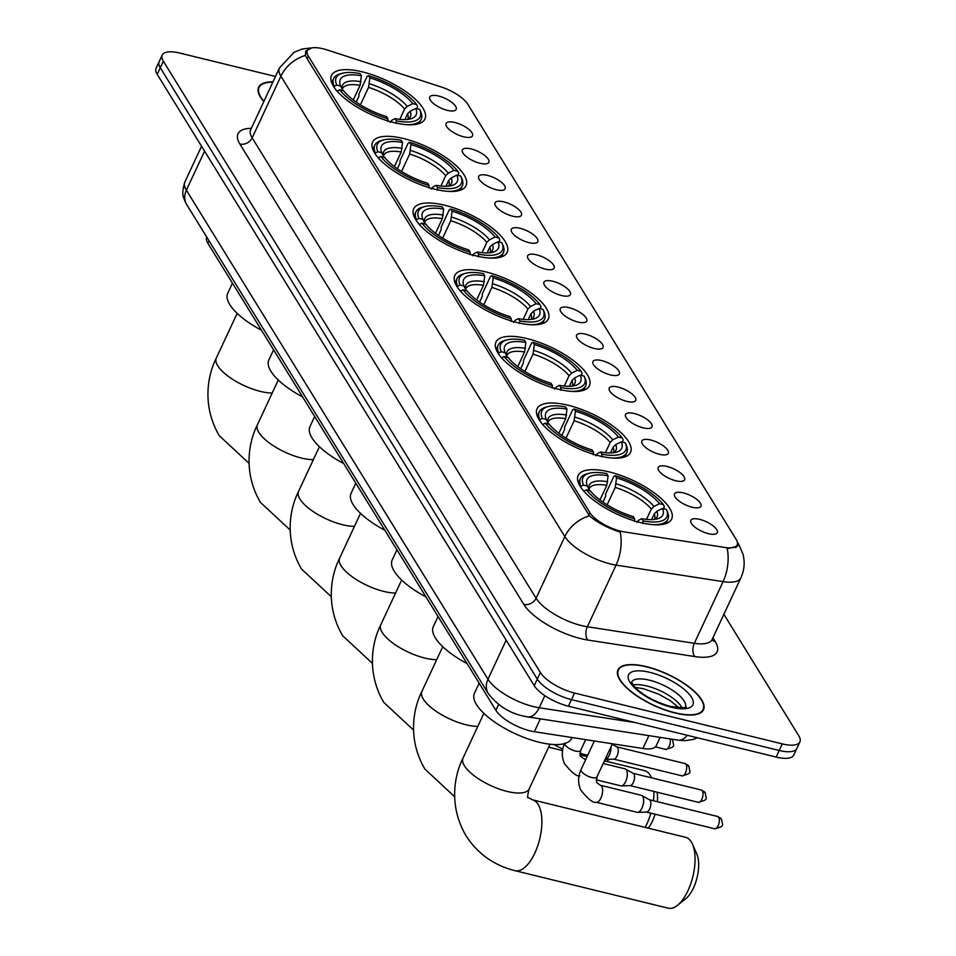 <?xml version="1.0" encoding="UTF-8"?>
<svg xmlns="http://www.w3.org/2000/svg" width="956" height="956" viewBox="0 0 956 956"><rect width="100%" height="100%" fill="white"/><g stroke="black" fill="none" stroke-linecap="round" stroke-linejoin="round"><path stroke-width="1.43" d="M476.052 255.885A51.576 18.654 25 0 0 507.182 252.372A51.576 18.654 25 0 0 444.827 205.265A51.576 18.654 25 0 0 413.697 208.778A51.576 18.654 25 0 0 476.052 255.885M599.4 455.893A51.576 18.654 25 0 0 630.542 452.379A51.576 18.654 25 0 0 568.187 405.272A51.576 18.654 25 0 0 537.057 408.786A51.576 18.654 25 0 0 599.4 455.893M558.292 389.223A51.576 18.654 25 0 0 589.422 385.71A51.576 18.654 25 0 0 527.067 338.603A51.576 18.654 25 0 0 495.937 342.117A51.576 18.654 25 0 0 558.292 389.223M517.172 322.554A51.576 18.654 25 0 0 548.302 319.041A51.576 18.654 25 0 0 485.947 271.934A51.576 18.654 25 0 0 454.817 275.447A51.576 18.654 25 0 0 517.172 322.554M434.932 189.216A51.576 18.654 25 0 0 466.062 185.691A51.576 18.654 25 0 0 403.719 138.584A51.576 18.654 25 0 0 372.589 142.109A51.576 18.654 25 0 0 434.932 189.216M393.812 122.547A51.576 18.654 25 0 0 424.942 119.022A51.576 18.654 25 0 0 362.599 71.915A51.576 18.654 25 0 0 331.469 75.44A51.576 18.654 25 0 0 393.812 122.547M640.52 522.562A51.576 18.654 25 0 0 671.65 519.048A51.576 18.654 25 0 0 609.307 471.941A51.576 18.654 25 0 0 578.177 475.455A51.576 18.654 25 0 0 640.52 522.562M683.313 492.902A14.591 5.282 -155 0 1 697.522 500A14.591 5.282 -155 0 1 700.079 507.17A14.591 5.282 -155 0 1 692.144 507.23A14.591 5.282 -155 0 1 674.35 495.172A14.591 5.282 -155 0 1 683.313 492.902M666.989 466.444A14.591 5.282 -155 0 1 681.21 473.543A14.591 5.282 -155 0 1 683.755 480.713A14.591 5.282 -155 0 1 675.832 480.772A14.591 5.282 -155 0 1 658.027 468.715A14.591 5.282 -155 0 1 666.989 466.444M650.678 439.987A14.591 5.282 -155 0 1 664.886 447.085A14.591 5.282 -155 0 1 667.443 454.255A14.591 5.282 -155 0 1 659.509 454.315A14.591 5.282 -155 0 1 641.715 442.258A14.591 5.282 -155 0 1 650.678 439.987M634.354 413.53A14.591 5.282 -155 0 1 648.574 420.628A14.591 5.282 -155 0 1 651.12 427.798A14.591 5.282 -155 0 1 643.197 427.858A14.591 5.282 -155 0 1 625.391 415.8A14.591 5.282 -155 0 1 634.354 413.53M618.042 387.072A14.591 5.282 -155 0 1 632.251 394.171A14.591 5.282 -155 0 1 634.808 401.341A14.591 5.282 -155 0 1 626.873 401.389A14.591 5.282 -155 0 1 609.08 389.343A14.591 5.282 -155 0 1 618.042 387.072M601.73 360.603A14.591 5.282 -155 0 1 615.939 367.713A14.591 5.282 -155 0 1 618.484 374.883A14.591 5.282 -155 0 1 610.561 374.931A14.591 5.282 -155 0 1 592.756 362.886A14.591 5.282 -155 0 1 601.73 360.603M585.407 334.146A14.591 5.282 -155 0 1 599.615 341.256A14.591 5.282 -155 0 1 602.172 348.426A14.591 5.282 -155 0 1 594.238 348.474A14.591 5.282 -155 0 1 576.444 336.428A14.591 5.282 -155 0 1 585.407 334.146M569.095 307.689A14.591 5.282 -155 0 1 583.303 314.787A14.591 5.282 -155 0 1 585.849 321.969A14.591 5.282 -155 0 1 577.926 322.017A14.591 5.282 -155 0 1 560.12 309.971A14.591 5.282 -155 0 1 569.095 307.689M552.771 281.231A14.591 5.282 -155 0 1 566.98 288.33A14.591 5.282 -155 0 1 569.537 295.512A14.591 5.282 -155 0 1 561.602 295.559A14.591 5.282 -155 0 1 543.809 283.514A14.591 5.282 -155 0 1 552.771 281.231M536.459 254.774A14.591 5.282 -155 0 1 550.668 261.872A14.591 5.282 -155 0 1 553.213 269.054A14.591 5.282 -155 0 1 545.29 269.102A14.591 5.282 -155 0 1 527.485 257.056A14.591 5.282 -155 0 1 536.459 254.774M520.136 228.317A14.591 5.282 -155 0 1 534.356 235.415A14.591 5.282 -155 0 1 536.902 242.597A14.591 5.282 -155 0 1 528.979 242.645A14.591 5.282 -155 0 1 511.173 230.599A14.591 5.282 -155 0 1 520.136 228.317M503.824 201.859A14.591 5.282 -155 0 1 518.033 208.958A14.591 5.282 -155 0 1 520.578 216.14A14.591 5.282 -155 0 1 512.655 216.187A14.591 5.282 -155 0 1 494.85 204.142A14.591 5.282 -155 0 1 503.824 201.859M487.5 175.402A14.591 5.282 -155 0 1 501.721 182.5A14.591 5.282 -155 0 1 504.266 189.682A14.591 5.282 -155 0 1 496.343 189.73A14.591 5.282 -155 0 1 478.538 177.685A14.591 5.282 -155 0 1 487.5 175.402M471.189 148.945A14.591 5.282 -155 0 1 485.397 156.043A14.591 5.282 -155 0 1 487.954 163.225A14.591 5.282 -155 0 1 480.02 163.273A14.591 5.282 -155 0 1 462.214 151.227A14.591 5.282 -155 0 1 471.189 148.945M454.865 122.488A14.591 5.282 -155 0 1 469.085 129.586A14.591 5.282 -155 0 1 471.631 136.756A14.591 5.282 -155 0 1 463.708 136.816A14.591 5.282 -155 0 1 445.902 124.758A14.591 5.282 -155 0 1 454.865 122.488M438.553 96.03A14.591 5.282 -155 0 1 452.762 103.129A14.591 5.282 -155 0 1 455.319 110.299A14.591 5.282 -155 0 1 447.384 110.358A14.591 5.282 -155 0 1 429.579 98.301A14.591 5.282 -155 0 1 438.553 96.03M699.625 519.359A14.591 5.282 -155 0 1 713.845 526.457A14.591 5.282 -155 0 1 716.391 533.639A14.591 5.282 -155 0 1 708.468 533.687A14.591 5.282 -155 0 1 690.662 521.629A14.591 5.282 -155 0 1 699.625 519.359M660.13 737.363L656.27 745.644A29.194 10.552 -155 0 1 642.91 748.5L534.344 731.71A29.194 10.552 -155 0 1 530.078 730.85A29.194 10.552 -155 0 1 495.901 710.32L207.858 243.266A29.194 10.552 -155 0 1 206.735 237.124L206.747 237.088M624.495 531.942A26.278 9.5 -155 0 1 620.659 531.166A26.278 9.5 -155 0 1 589.912 512.691L308.334 56.117A26.278 9.5 -155 0 1 307.318 50.596A26.278 9.5 -155 0 1 327.251 49.975L441.098 86.924A26.278 9.5 -155 0 1 467.771 104.228L736.156 539.411A26.278 9.5 -155 0 1 737.172 544.932A26.278 9.5 -155 0 1 725.15 547.501L624.495 531.942M675.02 712.985A47.191 17.065 25 0 0 703.508 709.758A47.191 17.065 25 0 0 646.447 666.655A47.191 17.065 25 0 0 617.97 669.869A47.191 17.065 25 0 0 675.02 712.985M737.435 542.542A34.058 27.82 148.3 0 1 738.821 544.538L742.92 553.99C745.059 562.14 744.377 570.087 740.888 577.83A38.921 14.077 -155 0 1 723.083 581.63L616.094 565.092A34.058 19.897 -81.2 0 0 620.241 532.122L616.895 531.034C605.303 526.756 596.138 521.665 589.41 515.786L306.314 57.396L305.466 55.388L305.669 51.098L311.967 47.86M799.897 741.904L793.767 755.061A29.194 10.552 25 0 1 776.141 757.056L568.402 706.197A29.194 10.552 25 0 1 534.237 685.667L157.226 74.365A29.194 10.552 25 0 1 156.103 68.223L159.174 61.65A29.194 10.552 25 0 0 160.297 67.78L537.308 679.095A29.194 10.552 25 0 0 571.473 699.625L779.212 750.472A29.194 10.552 25 0 0 796.826 748.488A29.194 10.552 25 0 1 779.212 750.472L571.473 699.625A29.194 10.552 25 0 1 537.308 679.095L160.297 67.78A29.194 10.552 25 0 1 159.174 61.65L162.233 55.078A29.194 10.552 25 0 0 163.356 61.208L540.367 672.51A29.194 10.552 25 0 0 574.544 693.04L782.283 743.899A29.194 10.552 25 0 0 799.897 741.904A29.194 10.552 25 0 0 798.774 735.773L723.871 614.326M737.446 542.602L737.817 545.984L727.253 548.78A34.058 19.897 -81.2 0 1 723.083 581.63L694.331 643.304A38.921 14.077 25 0 0 712.136 639.504L711.694 640.257M272.914 81.929A47.191 17.065 25 0 0 258.622 87.223A47.191 17.065 25 0 0 263.76 101.563M275.459 76.48L179.859 53.082A29.194 10.552 25 0 0 162.233 55.078M646.603 666.894A46.713 16.885 25 0 0 618.401 670.072A46.713 16.885 25 0 0 674.876 712.746A46.713 16.885 25 0 0 703.066 709.555A46.713 16.885 25 0 0 646.603 666.894M272.795 82.192A46.713 16.885 25 0 0 259.064 87.426A46.713 16.885 25 0 0 263.88 101.312M691.319 841.925A36.495 16.395 -76.2 0 0 685.607 837.313L532.432 799.813A36.495 16.395 103.8 0 1 538.132 804.426A36.495 16.395 103.8 0 1 537.535 846.395A36.495 16.395 103.8 0 1 515.081 870.701L668.256 908.2A36.495 16.395 -76.2 0 0 677.434 905.356A36.495 16.395 -76.2 0 0 692.443 844.076A36.495 16.395 -76.2 0 0 691.319 841.925M602.925 502.091L605.638 496.284L605.626 493.965L613.836 476.363L615.198 475.682A46.318 16.754 25 0 1 663.416 504.649L659.509 503.693A41.837 15.129 25 0 0 616.56 477.892L615.246 487.417L607.12 504.84M646.495 519.383L651.299 509.082L653.904 506.477L659.509 503.693M653.474 524.701A48.266 17.459 25 0 0 667.885 519.299A48.266 17.459 25 0 0 667.324 511.568A48.266 17.459 25 0 0 667.288 511.484L666.356 509.429A46.318 16.754 25 0 1 643.077 520.9L641.715 518.69A41.837 15.129 25 0 0 657.381 518.869A41.837 15.129 25 0 0 662.448 508.473L656.856 511.257L654.251 513.862L651.562 519.622M479.159 683.182L474.427 693.351A53.524 19.359 25 0 0 539.124 742.226A53.524 19.359 25 0 0 571.437 738.582L571.927 737.518M586.685 473.961A48.266 17.459 25 0 0 580.4 478.502A48.266 17.459 25 0 0 580.997 486.305L583.471 485.086A46.318 16.754 25 0 1 588.968 473.328L586.685 473.961M580.65 487.07L580.997 486.305M663.416 504.649L664.348 506.716L663.416 508.712M599.986 499.964L606.797 485.349L608.112 475.825L606.749 473.614A46.318 16.754 25 0 0 588.968 473.328M667.324 511.568L666.356 509.429L662.448 508.473M643.077 520.9L642.898 523.506M608.112 475.825A41.837 15.129 25 0 0 587.378 486.042L583.471 485.086M616.56 477.892L615.198 475.682M587.378 486.042L589.494 490.715M636.839 522.43L638.632 520.231L641.715 518.69M634.461 521.438L634.629 518.833A46.318 16.754 25 0 1 586.41 489.854L583.949 491.085A48.266 17.459 25 0 0 585.526 493.021M586.41 489.854L590.318 490.81A41.837 15.129 25 0 0 633.266 516.622L634.629 518.833M692.443 844.076L696.745 853.792A26.756 12.022 103.8 0 1 685.751 898.724L677.434 905.356M651.323 777.407L651.514 777.826A36.495 16.395 -76.2 0 0 651.323 777.407A36.495 16.395 -76.2 0 0 650.2 775.256A36.495 16.395 -76.2 0 0 644.499 770.644L604.443 760.833M561.805 435.422L564.518 429.614L564.506 427.284L572.716 409.694L574.078 409.013A46.318 16.754 25 0 1 622.296 437.979L618.389 437.023A41.837 15.129 25 0 0 575.44 411.223L574.126 420.748L566 438.171M605.375 452.714L610.191 442.413L612.784 439.808L618.389 437.023M612.354 458.032A48.266 17.459 25 0 0 626.766 452.63A48.266 17.459 25 0 0 626.204 444.899A48.266 17.459 25 0 0 626.168 444.815L625.236 442.759A46.318 16.754 25 0 1 601.957 454.22L600.595 452.009A41.837 15.129 25 0 0 616.273 452.2A41.837 15.129 25 0 0 621.328 441.803L615.736 444.588L613.131 447.181L610.442 452.953M438.051 616.512L433.307 626.67A53.524 19.359 25 0 0 467.078 663.572M545.577 407.292A48.266 17.459 25 0 0 539.292 411.833A48.266 17.459 25 0 0 539.889 419.636L542.351 418.405A46.318 16.754 25 0 1 547.848 406.659L545.577 407.292M539.531 420.401L539.889 419.636M622.296 437.979L623.228 440.047L622.296 442.042M558.866 433.295L565.677 418.68L566.992 409.156L565.629 406.945A46.318 16.754 25 0 0 547.848 406.659M626.204 444.899L625.236 442.759L621.328 441.803M601.957 454.22L601.79 456.825M566.992 409.156A41.837 15.129 25 0 0 546.258 419.361L542.351 418.405M575.44 411.223L574.078 409.013M546.258 419.361L548.374 424.046M595.719 455.761L597.512 453.562L600.595 452.009M593.341 454.757L593.521 452.152A46.318 16.754 25 0 1 545.29 423.185L542.829 424.416A48.266 17.459 25 0 0 544.406 426.352M545.29 423.185L549.198 424.141A41.837 15.129 25 0 0 592.146 449.941L593.521 452.152M645.145 827.406A36.495 16.395 -76.2 0 0 650.893 813.162M653.426 800.758A36.495 16.395 -76.2 0 0 653.94 791.448M657.095 792.213A26.756 12.022 103.8 0 1 657.429 801.737M655.063 814.189A26.756 12.022 103.8 0 1 648.299 828.183M520.697 368.753L523.398 362.945L523.398 360.615L531.596 343.025L532.958 342.344A46.318 16.754 25 0 1 581.176 371.31L577.269 370.354A41.837 15.129 25 0 0 534.32 344.554L533.006 354.079L524.88 371.49M564.267 386.045L569.071 375.744L571.676 373.139L577.269 370.354M571.234 391.363A48.266 17.459 25 0 0 585.658 385.949A48.266 17.459 25 0 0 585.084 378.218A48.266 17.459 25 0 0 585.06 378.146L584.128 376.09A46.318 16.754 25 0 1 560.837 387.55L559.475 385.34A41.837 15.129 25 0 0 575.154 385.531A41.837 15.129 25 0 0 580.22 375.134L574.616 377.919L572.011 380.512L569.322 386.284M396.931 549.843L392.187 560.001A53.524 19.359 25 0 0 425.958 596.903M504.457 340.623A48.266 17.459 25 0 0 498.172 345.164A48.266 17.459 25 0 0 498.769 352.967L501.231 351.736A46.318 16.754 25 0 1 506.728 339.978L504.457 340.623M498.411 353.72L498.769 352.967M581.176 371.31L582.108 373.366L581.176 375.361M517.746 366.626L524.557 352.011L525.872 342.487L524.509 340.276A46.318 16.754 25 0 0 506.728 339.978M585.084 378.218L584.128 376.09L580.22 375.134M560.837 387.55L560.67 390.156M525.872 342.487A41.837 15.129 25 0 0 505.138 352.692L501.231 351.736M534.32 344.554L532.958 342.344M505.138 352.692L507.266 357.365M554.6 389.092L556.392 386.893L559.475 385.34M552.221 388.088L552.401 385.483A46.318 16.754 25 0 1 504.171 356.516L501.709 357.747A48.266 17.459 25 0 0 503.298 359.683M504.171 356.516L508.09 357.472A41.837 15.129 25 0 0 551.038 383.272L552.401 385.483M614.863 744.162A26.756 12.022 103.8 0 1 614.505 745.572M608.697 759.327A26.756 12.022 103.8 0 1 607.191 761.514M479.577 302.084L482.278 296.276L482.278 293.946L490.476 276.356L491.838 275.675A46.318 16.754 25 0 1 540.056 304.641L536.149 303.685A41.837 15.129 25 0 0 493.2 277.885L491.886 287.409L483.772 304.821M523.147 319.376L527.951 309.075L530.556 306.47L536.149 303.685M530.114 324.693A48.266 17.459 25 0 0 544.538 319.28A48.266 17.459 25 0 0 543.976 311.548A48.266 17.459 25 0 0 543.94 311.477L543.008 309.421A46.318 16.754 25 0 1 519.729 320.881L518.367 318.671A41.837 15.129 25 0 0 534.034 318.862A41.837 15.129 25 0 0 539.1 308.465L533.496 311.25L530.891 313.843L528.202 319.615M355.811 483.162L351.067 493.332A53.524 19.359 25 0 0 384.838 530.233M463.337 273.954A48.266 17.459 25 0 0 457.052 278.495A48.266 17.459 25 0 0 457.649 286.298L460.111 285.067A46.318 16.754 25 0 1 465.608 273.308L463.337 273.954M457.291 287.051L457.649 286.298M540.056 304.641L540.988 306.697L540.056 308.692M476.626 299.957L483.449 285.342L484.764 275.818L483.389 273.607A46.318 16.754 25 0 0 465.608 273.308M543.976 311.548L543.008 309.421L539.1 308.465M519.729 320.881L519.55 323.486M484.764 275.818A41.837 15.129 25 0 0 464.019 286.023L460.111 285.067M493.2 277.885L491.838 275.675M464.019 286.023L466.146 290.696M513.48 322.423L515.272 320.224L518.367 318.671M511.101 321.419L511.281 318.814A46.318 16.754 25 0 1 463.062 289.847L460.589 291.078A48.266 17.459 25 0 0 462.178 293.014M463.062 289.847L466.97 290.803A41.837 15.129 25 0 0 509.918 316.603L511.281 318.814M438.457 235.415L441.17 229.607L441.158 227.277L449.368 209.687L450.718 208.994A46.318 16.754 25 0 1 498.948 237.972L495.029 237.016A41.837 15.129 25 0 0 452.08 211.204L450.766 220.728L442.652 238.152M482.027 252.707L486.831 242.394L489.436 239.801L495.029 237.016M488.994 258.024A48.266 17.459 25 0 0 503.418 252.611A48.266 17.459 25 0 0 502.856 244.879A48.266 17.459 25 0 0 502.82 244.808L501.888 242.74A46.318 16.754 25 0 1 478.609 254.212L477.247 252.002A41.837 15.129 25 0 0 492.914 252.193A41.837 15.129 25 0 0 497.98 241.784L492.376 244.569L489.783 247.174L487.094 252.946M314.691 416.493L309.947 426.663A53.524 19.359 25 0 0 343.718 463.564M422.217 207.285A48.266 17.459 25 0 0 415.932 211.814A48.266 17.459 25 0 0 416.529 219.629L418.991 218.398A46.318 16.754 25 0 1 424.5 206.639L422.217 207.285M416.183 220.382L416.529 219.629M498.948 237.972L499.869 240.028L498.948 242.023M435.506 233.276L442.329 218.661L443.644 209.137L442.281 206.926A46.318 16.754 25 0 0 424.5 206.639M502.856 244.879L501.888 242.74L497.98 241.784M478.609 254.212L478.43 256.817M443.644 209.137A41.837 15.129 25 0 0 422.899 219.354L418.991 218.398M452.08 211.204L450.718 208.994M422.899 219.354L425.026 224.027M472.372 255.754L474.164 253.543L477.247 252.002M469.994 254.75L470.161 252.145A46.318 16.754 25 0 1 421.943 223.178L419.481 224.397A48.266 17.459 25 0 0 421.058 226.345M421.943 223.178L425.85 224.134A41.837 15.129 25 0 0 468.799 249.934L470.161 252.145M397.338 168.746L400.05 162.926L400.038 160.608L408.248 143.018L409.598 142.325A46.318 16.754 25 0 1 457.828 171.303L453.921 170.347A41.837 15.129 25 0 0 410.972 144.535L409.658 154.059L401.532 171.483M440.907 186.038L445.711 175.725L448.316 173.132L453.921 170.347M447.874 191.355A48.266 17.459 25 0 0 462.298 185.942A48.266 17.459 25 0 0 461.736 178.21A48.266 17.459 25 0 0 461.7 178.139L460.768 176.071A46.318 16.754 25 0 1 437.49 187.543L436.127 185.333A41.837 15.129 25 0 0 451.794 185.524A41.837 15.129 25 0 0 456.86 175.115L451.268 177.9L448.663 180.505L445.974 186.277M273.571 349.824L268.839 359.994A53.524 19.359 25 0 0 302.598 396.895M381.097 140.616A48.266 17.459 25 0 0 374.812 145.145A48.266 17.459 25 0 0 375.409 152.96L377.883 151.729A46.318 16.754 25 0 1 383.38 139.97L381.097 140.616M375.063 153.713L375.409 152.96M457.828 171.303L458.76 173.359L457.828 175.354M394.398 166.607L401.209 151.992L402.524 142.468L401.161 140.257A46.318 16.754 25 0 0 383.38 139.97M461.736 178.21L460.768 176.071L456.86 175.115M437.49 187.543L437.31 190.148M402.524 142.468A41.837 15.129 25 0 0 381.791 152.685L377.883 151.729M410.972 144.535L409.598 142.325M381.791 152.685L383.906 157.358M431.252 189.085L433.044 186.874L436.127 185.333M428.874 188.081L429.041 185.476A46.318 16.754 25 0 1 380.823 156.509L378.361 157.728A48.266 17.459 25 0 0 379.938 159.676M380.823 156.509L384.73 157.465A41.837 15.129 25 0 0 427.679 183.265L429.041 185.476M356.218 102.077L358.93 96.257L358.918 93.939L367.128 76.337L368.49 75.655A46.318 16.754 25 0 1 416.708 104.634L412.801 103.666A41.837 15.129 25 0 0 369.853 77.866L368.538 87.39L360.412 104.813M399.787 119.369L404.603 109.056L407.196 106.451L412.801 103.666M406.766 124.686A48.266 17.459 25 0 0 421.178 119.273A48.266 17.459 25 0 0 420.616 111.541A48.266 17.459 25 0 0 420.58 111.47L419.648 109.402A46.318 16.754 25 0 1 396.37 120.874L395.007 118.663A41.837 15.129 25 0 0 410.674 118.843A41.837 15.129 25 0 0 415.74 108.446L410.148 111.231L407.543 113.836L404.854 119.608M232.451 283.155L227.719 293.325A53.524 19.359 25 0 0 261.49 330.226M339.978 73.935A48.266 17.459 25 0 0 333.692 78.476A48.266 17.459 25 0 0 334.289 86.291L336.763 85.06A46.318 16.754 25 0 1 342.26 73.301L339.978 73.935M333.943 87.044L334.289 86.291M416.708 104.634L417.641 106.69L416.708 108.685M353.278 99.938L360.089 85.323L361.404 75.799L360.042 73.588A46.318 16.754 25 0 0 342.26 73.301M420.616 111.541L419.648 109.402L415.74 108.446M396.37 120.874L396.202 123.479M361.404 75.799A41.837 15.129 25 0 0 340.671 86.016L336.763 85.06M369.853 77.866L368.49 75.655M340.671 86.016L342.786 90.689M390.132 122.404L391.924 120.205L395.007 118.663M387.754 121.412L387.921 118.807A46.318 16.754 25 0 1 339.703 89.828L337.241 91.059A48.266 17.459 25 0 0 338.818 92.995M339.703 89.828L343.61 90.784A41.837 15.129 25 0 0 386.559 116.596L387.921 118.807M600.332 785.258L641.368 795.308A8.759 3.932 103.8 0 1 641.835 795.488A8.759 3.932 103.8 0 1 642.743 796.408A8.759 3.932 103.8 0 1 641.942 808.107A8.759 3.932 103.8 0 1 637.7 812.373A8.759 3.932 103.8 0 1 637.21 812.313L596.162 802.275C593.198 803.219 588.071 799.144 580.758 790.05C577.806 783.287 577.914 776.427 581.093 769.484A8.759 3.167 -155 0 0 581.272 771.062A8.759 3.167 -155 0 0 591.68 777.479A8.759 3.167 -155 0 0 596.962 776.881L596.58 782.534L600.332 785.258A8.759 3.932 103.8 0 1 601.694 786.37A8.759 3.932 103.8 0 1 601.862 786.645A8.759 3.932 103.8 0 1 601.467 796.695A8.759 3.932 103.8 0 1 596.162 802.275M649.232 799.73A6.322 2.844 103.8 0 1 649.566 799.873A6.322 2.844 103.8 0 1 650.223 800.53A6.322 2.844 103.8 0 1 649.65 808.979A6.322 2.844 103.8 0 1 646.591 812.062A6.322 2.844 103.8 0 1 646.232 812.026M603.2 763.497L625.057 768.851A8.759 3.932 103.8 0 1 625.511 769.03A8.759 3.932 103.8 0 1 626.419 769.95A8.759 3.932 103.8 0 1 625.618 781.65A8.759 3.932 103.8 0 1 621.388 785.916A8.759 3.932 103.8 0 1 620.886 785.856L596.15 779.809M632.92 773.273A6.322 2.844 103.8 0 1 633.254 773.416A6.322 2.844 103.8 0 1 633.912 774.073A6.322 2.844 103.8 0 1 633.326 782.522A6.322 2.844 103.8 0 1 630.267 785.605A6.322 2.844 103.8 0 1 629.908 785.569M616.596 746.815A6.322 2.844 103.8 0 1 616.931 746.959A6.322 2.844 103.8 0 1 617.588 747.616A6.322 2.844 103.8 0 1 617.014 756.065A6.322 2.844 103.8 0 1 613.955 759.148A6.322 2.844 103.8 0 1 613.597 759.112M610.98 746.827A8.759 3.932 103.8 0 1 609.307 755.192A8.759 3.932 103.8 0 1 605.088 759.446L613.955 759.148M540.343 718.852L534.344 731.71M308.334 56.117L307.127 58.698M589.912 512.691L588.765 515.129M498.638 704.464L495.901 710.32M648.909 735.63L642.91 748.5M209.017 240.769L207.858 243.266M239.872 144.009A9.727 7.947 148.3 0 0 252.157 137.855L536.089 598.241A38.921 14.077 25 0 0 581.654 625.618A38.921 14.077 25 0 0 587.343 626.754L694.331 643.304A9.727 5.688 98.8 0 0 694.857 656.581L587.868 640.042A48.648 17.59 -155 0 1 523.816 604.395L239.872 144.009A48.648 17.59 -155 0 1 251.285 128.319M250.651 129.669A38.921 14.077 25 0 0 252.157 137.855L280.909 76.181A38.921 14.077 -155 0 1 279.415 68.007L250.353 130.494M587.868 640.042A9.727 5.688 98.8 0 1 587.343 626.754L616.094 565.092A38.921 14.077 -155 0 1 610.406 563.944A38.921 14.077 -155 0 1 564.841 536.579A34.058 27.82 -31.7 0 1 589.41 515.786M305.466 55.388A34.058 27.82 148.3 0 0 280.909 76.181L564.841 536.579L536.089 598.241A9.727 7.947 148.3 0 1 523.816 604.395M712.913 637.831L715.243 641.607A48.648 17.59 -155 0 1 694.857 656.581M163.356 61.208L157.226 74.365M540.367 672.51L534.237 685.667M574.544 693.04L568.402 706.197M782.283 743.899L776.141 757.056M711.981 639.911A9.727 7.947 148.3 0 0 715.243 641.607M204.572 151.132L186.36 190.196A19.467 15.905 148.3 0 0 186.683 204.548L184.795 200.927C184.209 197.796 180.624 196.052 184.855 182.01A38.921 14.077 25 0 0 186.36 190.196L487.966 679.238A38.921 14.077 25 0 0 533.52 706.615A38.921 14.077 25 0 0 539.208 707.751L544.848 695.669M506.178 640.173L487.966 679.238A19.467 15.905 148.3 0 0 488.289 693.59L186.683 204.548M697.342 737.769L693.172 739.442L685.141 740.649L678.079 740.147L527.509 716.869A19.467 11.364 -81.2 0 0 539.208 707.751L635.692 722.676M678.079 740.147A19.467 11.364 -81.2 0 0 687.245 735.295M682.07 707.846A29.66 10.731 25 0 0 646.77 685.954A29.66 10.731 25 0 0 633.219 685.058M685.404 707.07A29.66 10.731 25 0 0 649.459 680.194A29.66 10.731 25 0 0 631.665 682.01M649.996 672.391A35.503 12.834 25 0 0 629.932 682.273A35.503 12.834 25 0 0 671.482 707.237A35.503 12.834 25 0 0 691.547 697.354A35.503 12.834 25 0 0 649.996 672.391M532.432 799.813L528.118 797.412C527.103 798.774 527.449 795.942 529.158 788.939A36.495 13.193 -155 0 1 507.134 791.425A36.495 13.193 -155 0 1 464.425 765.768A36.495 13.193 -155 0 1 463.015 758.096L483.867 713.379M651.299 509.082A36.005 13.026 25 0 0 615.246 487.417M654.107 519.478L654.454 519.108A36.005 13.026 25 0 0 654.251 513.862M607.717 481.74A37.427 13.539 25 0 0 589.446 490.595M653.904 506.477A37.427 13.539 25 0 0 616.166 483.808M654.466 519.443A37.427 13.539 25 0 0 656.856 511.257M606.797 485.349A36.005 13.026 25 0 0 589.183 488.671L589.541 490.834M477.821 726.369A36.495 13.193 -155 0 1 466.014 724.756A36.495 13.193 -155 0 1 423.305 699.099A36.495 13.193 -155 0 1 421.895 691.427L442.759 646.698M610.191 442.413A36.005 13.026 25 0 0 574.126 420.748M612.987 452.809L613.334 452.439A36.005 13.026 25 0 0 613.131 447.181M566.597 415.059A37.427 13.539 25 0 0 548.338 423.926M612.784 439.808A37.427 13.539 25 0 0 575.046 417.127M613.346 452.762A37.427 13.539 25 0 0 615.736 444.588M565.677 418.68A36.005 13.026 25 0 0 548.075 422.002L548.433 424.165M436.701 659.688A36.495 13.193 -155 0 1 424.894 658.087A36.495 13.193 -155 0 1 382.185 632.43A36.495 13.193 -155 0 1 380.787 624.758L401.64 580.029M569.071 375.744A36.005 13.026 25 0 0 533.006 354.079M571.879 386.14L572.214 385.77A36.005 13.026 25 0 0 572.011 380.512M525.477 348.39A37.427 13.539 25 0 0 507.218 357.257M571.676 373.139A37.427 13.539 25 0 0 533.926 350.458M572.226 386.093A37.427 13.539 25 0 0 574.616 377.919M524.557 352.011A36.005 13.026 25 0 0 506.955 355.333L507.313 357.484M395.581 593.019A36.495 13.193 -155 0 1 383.786 591.417A36.495 13.193 -155 0 1 341.065 565.749A36.495 13.193 -155 0 1 339.667 558.089L360.52 513.36M527.951 309.075A36.005 13.026 25 0 0 491.886 287.409M530.759 319.459L531.094 319.089A36.005 13.026 25 0 0 530.891 313.843M484.369 281.721A37.427 13.539 25 0 0 466.098 290.588M530.556 306.47A37.427 13.539 25 0 0 492.806 283.789M531.106 319.424A37.427 13.539 25 0 0 533.496 311.25M483.449 285.342A36.005 13.026 25 0 0 465.835 288.664L466.193 290.815M354.461 526.35A36.495 13.193 -155 0 1 342.666 524.748A36.495 13.193 -155 0 1 299.945 499.08A36.495 13.193 -155 0 1 298.547 491.42L319.4 446.691M486.831 242.394A36.005 13.026 25 0 0 450.766 220.728M489.639 252.79L489.974 252.42A36.005 13.026 25 0 0 489.783 247.174M443.249 215.052A37.427 13.539 25 0 0 424.978 223.919M489.436 239.801A37.427 13.539 25 0 0 451.686 217.12M489.986 252.754A37.427 13.539 25 0 0 492.376 244.569M442.329 218.661A36.005 13.026 25 0 0 424.715 221.995L425.073 224.146M313.341 459.681A36.495 13.193 -155 0 1 301.546 458.079A36.495 13.193 -155 0 1 258.837 432.411A36.495 13.193 -155 0 1 257.427 424.739L278.28 380.022M445.711 175.725A36.005 13.026 25 0 0 409.658 154.059M448.519 186.121L448.866 185.751A36.005 13.026 25 0 0 448.663 180.505M402.129 148.383A37.427 13.539 25 0 0 383.858 157.25M448.316 173.132A37.427 13.539 25 0 0 410.578 150.451M448.866 186.085A37.427 13.539 25 0 0 451.268 177.9M401.209 151.992A36.005 13.026 25 0 0 383.595 155.326L383.954 157.477M272.221 393.012A36.495 13.193 -155 0 1 260.426 391.41A36.495 13.193 -155 0 1 217.717 365.742A36.495 13.193 -155 0 1 216.307 358.07L237.172 313.353M404.603 109.056A36.005 13.026 25 0 0 368.538 87.39M407.399 119.452L407.746 119.082A36.005 13.026 25 0 0 407.543 113.836M361.01 81.714A37.427 13.539 25 0 0 342.75 90.581M407.196 106.451A37.427 13.539 25 0 0 369.458 83.781M407.758 119.416A37.427 13.539 25 0 0 410.148 111.231M360.089 85.323A36.005 13.026 25 0 0 342.487 88.645L342.846 90.808M718.709 817.296A6.322 2.844 103.8 0 1 718.601 824.574A6.322 2.844 103.8 0 1 714.718 828.792C725.819 825.745 722.127 825.625 721.601 819.328A6.322 5.162 148.3 0 0 718.709 817.296A6.322 2.844 103.8 0 0 717.717 816.496L649.411 799.778M702.397 790.839A6.322 2.844 103.8 0 1 702.29 798.117A6.322 2.844 103.8 0 1 698.394 802.335C709.495 799.288 705.803 799.156 705.289 792.871A6.322 5.162 148.3 0 0 702.397 790.839A6.322 2.844 103.8 0 0 701.405 790.038L633.087 773.32M585.478 760.068A8.759 3.932 103.8 0 0 585.383 759.912A8.759 3.932 103.8 0 0 584.008 758.801L580.268 756.077L580.65 750.424A8.759 3.167 -155 0 1 575.357 751.022A8.759 3.167 -155 0 1 564.96 744.605A8.759 3.167 -155 0 1 564.661 743.553M686.073 764.382A6.322 2.844 103.8 0 1 685.966 771.659A6.322 2.844 103.8 0 1 682.082 775.878C693.184 772.83 689.491 772.699 688.965 766.413A6.322 5.162 148.3 0 0 686.073 764.382A6.322 2.844 103.8 0 0 685.082 763.581L616.775 746.863M670.168 738.916A6.322 2.844 103.8 0 1 669.367 745.955A6.322 2.844 103.8 0 1 665.758 749.408C676.86 746.373 673.167 746.242 672.654 739.956A6.322 5.162 148.3 0 0 672.068 739.215M737.172 544.932L735.845 547.764M307.318 50.596L305.346 54.827M312.361 47.8L302.371 48.971L294.101 52.269L279.415 68.007M738.821 544.538L737.363 542.172M740.888 577.83L712.136 639.504M527.509 716.869L523.004 715.96C509.118 712.901 497.55 705.444 488.289 693.59M184.855 182.01L201.549 146.22M635.166 687.4L643.615 688.75L658.6 694.116L670.562 700.844L679.023 707.858M685.321 707.285L685.512 707.01C688.762 708.049 683.791 707.882 670.574 706.496C654.263 701.596 642.301 695.036 634.653 686.85L631.558 682.214M617.373 672.295L618.401 670.072M702.039 711.766L703.066 709.555M258.036 89.637L259.064 87.426M463.015 758.096C453.622 776.762 449.129 807.019 466.002 835.723C477.534 853.684 493.882 865.347 515.081 870.701M578.392 482.816L580.4 478.502M665.878 523.613L667.885 519.299M550.011 744.222L529.158 788.939M421.895 691.427C412.502 710.093 408.009 740.35 424.882 769.054L454.638 796.718M548.636 747.174L562.522 750.58M579.886 754.822L587.104 756.59M537.272 416.147L539.292 411.833M624.758 456.932L626.766 452.63M380.787 624.758C371.382 643.412 366.889 673.669 383.774 702.385L413.518 730.049M496.152 349.478L498.172 345.164M583.638 390.263L585.658 385.949M339.667 558.089C330.262 576.743 325.769 607 342.654 635.716L372.398 663.38M455.044 282.797L457.052 278.495M542.53 323.594L544.538 319.28M298.547 491.42C289.142 510.074 284.649 540.331 301.534 569.047L331.29 596.711M413.924 216.128L415.932 211.814M501.41 256.925L503.418 252.611M257.427 424.739C248.034 443.405 243.541 473.662 260.414 502.366L290.17 530.042M372.804 149.459L374.812 145.145M460.29 190.256L462.298 185.942M216.307 358.07C206.914 376.736 202.421 406.993 219.294 435.697L249.05 463.361M331.684 82.79L333.692 78.476M419.17 123.587L421.178 119.273M594.369 740.996L581.093 769.484M649.566 799.873L641.835 795.488M612.402 743.78L596.962 776.881M646.591 812.062L637.7 812.373M714.718 828.792L646.399 812.062M717.717 816.496L721.601 819.328M579.85 775.818C576.886 776.762 571.748 772.687 564.446 763.593C561.483 756.829 561.59 749.97 564.769 743.027M584.008 758.801L585.861 759.255M633.254 773.416L625.511 769.03M585.67 739.645L580.65 750.424M630.267 785.605L621.388 785.916M698.394 802.335L630.088 785.605M701.405 790.038L705.289 792.871M562.761 749.157L553.859 744.533M616.931 746.959L612.175 744.258M579.826 753.34L587.713 755.276M682.082 775.878L613.764 759.148M685.082 763.581L688.965 766.413M665.758 749.408L655.374 746.875M672.128 739.227L672.654 739.956"/></g></svg>
